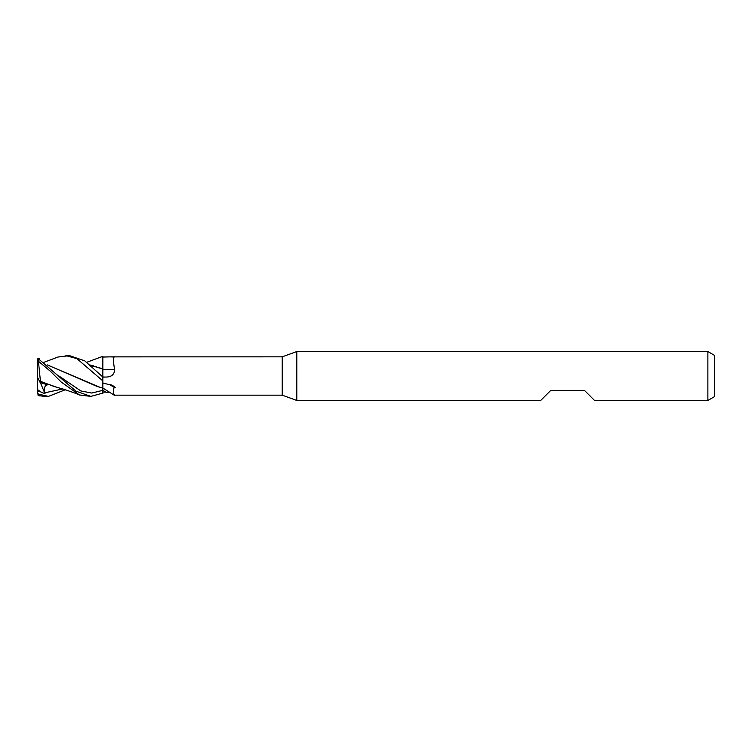 <?xml version="1.0" encoding="UTF-8"?>
<svg xmlns="http://www.w3.org/2000/svg" width="752" height="752" viewBox="0 0 752 752"><rect width="100%" height="100%" fill="white"/><g stroke="black" fill="none" stroke-linecap="round" stroke-linejoin="round"><path stroke-width="1.13" d="M102.751 376L102.836 357.059L110.093 356.852A351.278 110.159 -164.3 0 0 114.492 356.993C113.091 356.561 113.12 360.744 114.577 369.523C114.511 374.505 111.54 377.025 105.656 377.062L102.836 377.119M109.971 392.441L102.836 392.008L102.836 393.127L102.836 380.963L102.836 393.089L90.879 396.389L76.008 391.2L38.418 358.826L38.418 361.242L50.328 371.206L61.166 382.007L79.449 394.969L90.738 396.389M105.656 377.062A342.282 107.339 -164.3 0 1 102.836 376.996L84.741 360.847L69.438 355.611M102.798 372.061L102.836 377.062L102.798 369.082L90.024 365.04M89.93 364.964L102.798 368.837L102.836 356.429L102.836 363.16M296.786 400.459L282.226 395.167L282.226 356.833L296.786 351.541L707.876 351.541L714.4 355.301L714.4 396.699L707.876 400.459L594.531 400.459L584.746 390.673L550.502 390.673L540.716 400.459L296.786 400.459L296.786 351.541M707.876 400.459L707.876 351.541M282.226 395.167L114.21 395.167L102.836 388.013L102.836 390.344L102.827 387.985L102.836 393.813L102.836 387.985M110.375 356.862L282.226 356.833M112.546 356.833L114.492 356.993M102.836 382.975L110.093 384.874C110.638 383.924 117.434 388.399 114.492 387.59C112.217 388.925 114.003 397.488 114.577 394.856M102.836 369.016L102.836 369.251A344.952 108.175 -164.3 0 0 114.577 369.523M110.093 384.874A351.278 333.211 -54.1 0 1 114.492 387.59M102.836 377.062L102.836 369.1M102.817 376.818L101.68 375.868L102.836 376.827L102.808 387.853M100.796 357.078L102.836 356.42L102.836 368.856M43.992 362.295L57.998 357.021L69.692 355.611L65.894 355.611L76.92 358.657L102.836 380.879M48.335 396.389L44.49 396.389M65.433 389.705L48.448 396.389L38.418 394.104L37.6 393.005L37.6 389.649L40.74 391.924L45.026 393.747L44.819 392.798C43.729 387.778 44.81 385.09 48.043 384.733M44.462 396.389L38.418 395.561L38.418 394.104M61.485 389.639L62.642 388.793M38.089 395.383L39.226 395.9M91.424 365.322L90.879 365.81M47.113 384.695L40.176 382.58L40.439 381.508L56.118 386.998M44.819 392.798L62.961 388.897L44.819 392.798M91.913 366.732L93.314 365.773L91.913 366.732M79.449 394.969C73.893 392.525 65.537 389.724 54.398 386.584L40.439 381.302L38.418 361.242M58.788 375.897L80.802 390.937L91.81 393.042L102.817 390.354M47.526 365.021L99.424 387.073M97.619 386.66L47.395 364.908M37.6 358.629L37.6 361.27M39.236 358.601L37.271 359.24M37.6 389.649L37.6 359.108M38.305 395.496L37.6 393.005M37.6 360.612L38.305 361.439M102.836 393.089L102.836 392.008M102.836 356.429L102.836 357.059L102.836 356.429M40.176 382.58L37.6 377.476M45.026 393.747L40.382 382.646M102.836 390.25A342.282 324.676 -54.1 0 1 105.656 392.036M37.6 390.814L40.74 391.924M100.909 357.031L86.753 362.295M97.262 386.584L102.808 387.985"/></g></svg>
